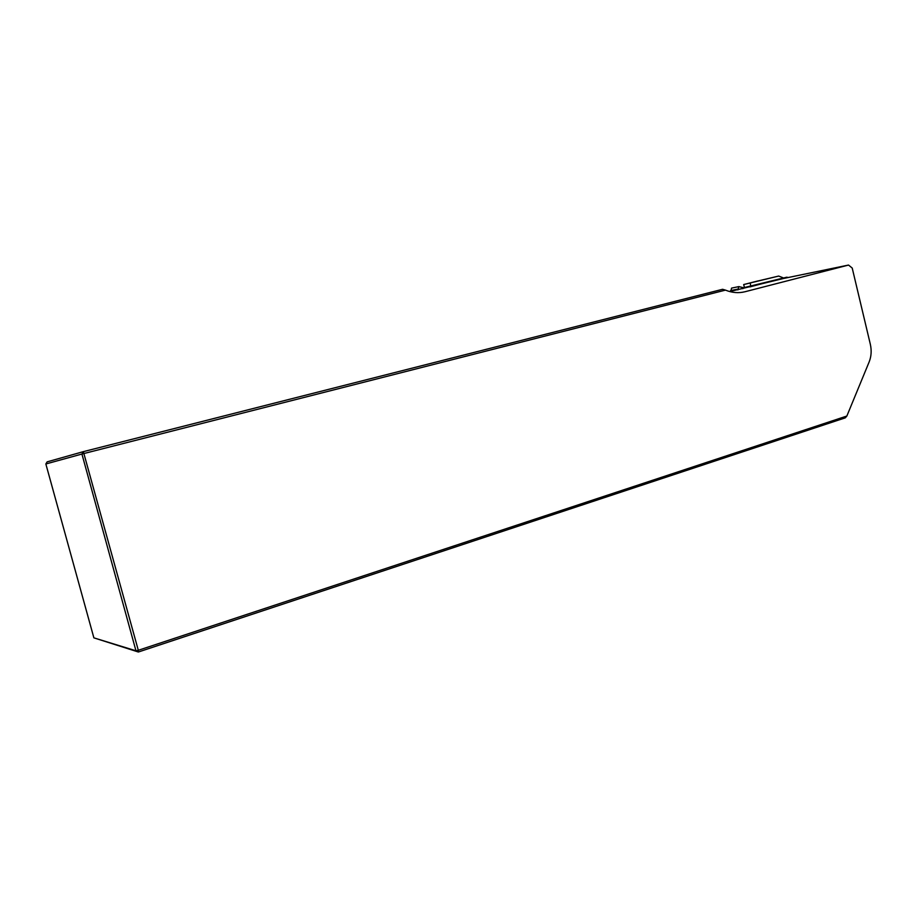 <?xml version="1.0" encoding="UTF-8"?>
<svg xmlns="http://www.w3.org/2000/svg" width="917" height="917" viewBox="0 0 917 917"><rect width="100%" height="100%" fill="white"/><g stroke="black" fill="none" stroke-linecap="round" stroke-linejoin="round"><path stroke-width="1.38" d="M783.336 278.527L729.749 291.572M848.523 265.059L745.04 291.732C738.609 293.337 732.087 292.798 725.462 290.116L722.573 289.291L83.355 451.645L138.307 650.291L846.861 416.031L869.156 361.928C871.345 356.381 871.735 350.454 870.302 344.139L852.214 268.051L848.523 265.059L783.107 278.573M846.861 416.031L845.291 417.843L138.364 652.01L93.878 637.854L135.957 650.783L81.922 454.041L45.85 463.979L93.878 637.854M138.307 650.291L138.364 652.01L135.957 650.783L138.307 650.291M725.462 290.116L81.922 454.041L83.355 451.645L47.134 461.859L45.85 463.979M749.923 286.906L786.752 277.209L788.219 277.519M742.827 288.683L744.077 287.606L786.752 277.209M757.671 281.049L778.682 276.063L743.676 284.557L744.444 287.514M757.729 280.992L743.676 284.557M783.416 277.908L778.682 276.063M750.266 283.17L750.679 285.944M743.641 287.778L738.85 286.597L737.898 289.91M732.328 287.961L731.548 288.121L730.803 291.354M745.04 291.732L741.899 292.351M744.077 287.606L750.966 286.184M737.715 289.142L730.551 290.62M750.691 286.276L743.813 287.697M731.548 288.121L738.85 286.597"/></g></svg>
